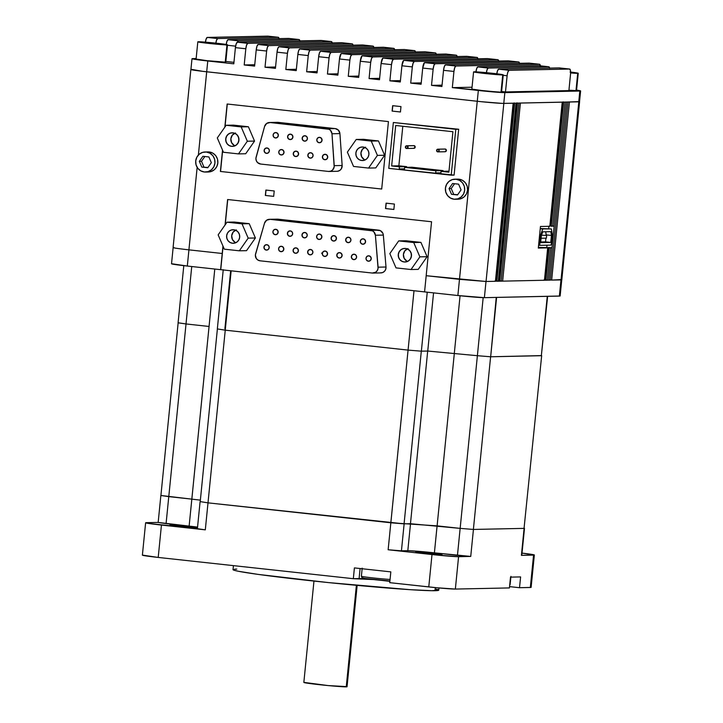 <?xml version="1.0" encoding="UTF-8"?>
<svg xmlns="http://www.w3.org/2000/svg" width="723" height="723" viewBox="0 0 723 723"><rect width="100%" height="100%" fill="white"/><g stroke="black" fill="none" stroke-linecap="round" stroke-linejoin="round"><path stroke-width="1.08" d="M575.978 90.61L577.704 73.348A14.921 0.497 -174.3 0 1 570.61 72.942L577.704 73.348L575.978 90.61L568.938 90.212A14.921 0.497 5.7 0 0 575.978 90.61A14.921 0.497 5.7 0 0 576.52 90.538L575.978 90.61M473.574 71.884L471.848 89.155A14.921 0.497 5.7 0 0 484.672 90.926A14.921 0.497 5.7 0 0 501.003 92.192L502.729 74.93A14.921 0.497 -174.3 0 1 486.389 73.656A14.921 0.497 -174.3 0 1 473.574 71.884A14.921 0.497 -174.3 0 1 474.107 71.812A14.921 0.497 -174.3 0 1 490.438 73.077A14.921 0.497 -174.3 0 1 503.262 74.849A14.921 0.497 -174.3 0 1 502.729 74.93L501.003 92.192L485.594 91.026L471.884 89.128M197.813 41.835L196.087 59.105A14.921 0.497 5.7 0 0 208.911 60.877A14.921 0.497 5.7 0 0 225.242 62.142L226.968 44.871A14.921 0.497 -174.3 0 1 210.628 43.606A14.921 0.497 -174.3 0 1 197.813 41.835A14.921 0.497 -174.3 0 1 198.346 41.753A14.921 0.497 -174.3 0 1 214.686 43.028A14.921 0.497 -174.3 0 1 227.501 44.799A14.921 0.497 -174.3 0 1 226.968 44.871L225.242 62.142L206.968 60.669L196.123 59.069M444.916 149.046A1.356 1.31 -91.2 0 1 445.241 149.037L446.407 150.529L444.97 151.731A1.356 1.31 -91.2 0 0 446.407 150.447A1.356 1.31 -91.2 0 0 445.241 149.037L438.03 149.191A1.356 1.31 88.8 0 1 437.921 151.893A1.356 1.31 88.8 0 1 436.584 150.483A1.356 1.31 88.8 0 1 438.03 149.191L444.726 149.083M413.692 145.639A1.356 1.31 -91.2 0 1 414.017 145.63L415.183 147.121L413.755 148.332A1.356 1.31 -91.2 0 0 415.192 147.04A1.356 1.31 -91.2 0 0 414.017 145.63L406.814 145.784A1.356 1.31 88.8 0 1 406.706 148.495A1.356 1.31 88.8 0 1 405.368 147.076A1.356 1.31 88.8 0 1 406.814 145.784L413.511 145.684M407.257 248.911A6.778 6.534 -91.2 0 0 407.519 261.419M404.193 261.961A6.778 6.534 88.8 0 1 404.717 248.432A6.778 6.534 88.8 0 1 405.54 248.468L403 248.712L400.741 249.941L399.114 251.984L398.364 254.505L398.599 257.144L399.792 259.485L401.753 261.175L404.193 261.961L406.733 261.717L408.983 260.488L410.619 258.454L411.369 255.924L411.134 253.285L409.941 250.944L407.971 249.254L405.54 248.468A6.778 6.534 88.8 0 1 405.007 261.997A6.778 6.534 88.8 0 1 404.193 261.961L405.82 261.925L404.193 261.961M364.79 147.456A6.778 6.534 -91.2 0 0 365.052 159.964M361.717 160.506A6.778 6.534 88.8 0 1 362.25 146.986A6.778 6.534 88.8 0 1 363.063 147.022L360.524 147.257L358.274 148.495L356.647 150.529L355.888 153.059L356.132 155.689L357.316 158.03L359.286 159.729L361.717 160.506L364.256 160.271L366.516 159.033L368.143 156.999L368.902 154.469L368.658 151.839L367.465 149.498L365.504 147.799L363.063 147.022A6.778 6.534 88.8 0 1 362.539 160.542A6.778 6.534 88.8 0 1 361.717 160.506L363.353 160.479L361.717 160.506M235.553 230.194A6.778 6.534 -91.2 0 0 235.815 242.702M232.49 243.244A6.778 6.534 88.8 0 1 233.023 229.724A6.778 6.534 88.8 0 1 233.836 229.76L236.276 230.547L238.238 232.237L239.43 234.577L239.665 237.216L238.915 239.738L237.289 241.771L235.029 243.009L232.49 243.244L230.05 242.467L228.088 240.768L226.895 238.427L226.661 235.797L227.411 233.267L229.037 231.233L231.297 230.004L233.836 229.76A6.778 6.534 88.8 0 1 233.303 243.28A6.778 6.534 88.8 0 1 232.49 243.244L234.125 243.217L232.49 243.244M234.713 133.276A6.778 6.534 -91.2 0 0 234.975 145.793M231.649 146.335A6.778 6.534 88.8 0 1 232.173 132.806A6.778 6.534 88.8 0 1 232.996 132.842L235.427 133.628L237.397 135.318L238.581 137.659L238.825 140.298L238.066 142.82L236.439 144.862L234.189 146.091L231.649 146.335L229.209 145.549L227.239 143.859L226.055 141.518L225.811 138.879L226.57 136.349L228.197 134.315L230.447 133.086L232.996 132.842A6.778 6.534 88.8 0 1 232.463 146.371A6.778 6.534 88.8 0 1 231.649 146.335L233.276 146.299L231.649 146.335M362.639 244.22A2.711 2.612 88.8 0 1 362.856 238.816A2.711 2.612 88.8 0 1 363.181 238.825L364.943 239.819L365.513 241.807L364.564 243.633L362.639 244.22L360.885 243.235L360.307 241.238L361.265 239.412L363.181 238.825A2.711 2.612 88.8 0 1 362.973 244.238A2.711 2.612 88.8 0 1 362.639 244.22L363.298 244.211L362.639 244.22M348.07 242.639A2.711 2.612 88.8 0 1 348.287 237.225A2.711 2.612 88.8 0 1 348.613 237.243L350.375 238.229L350.944 240.217L349.995 242.042L348.07 242.639L346.317 241.645L345.739 239.656L346.697 237.831L348.613 237.243A2.711 2.612 88.8 0 1 348.405 242.648A2.711 2.612 88.8 0 1 348.07 242.639L348.73 242.621L348.07 242.639M333.502 241.048A2.711 2.612 88.8 0 1 333.719 235.635A2.711 2.612 88.8 0 1 334.044 235.653L335.806 236.638L336.376 238.635L335.427 240.461L333.502 241.048L331.749 240.054L331.17 238.066L332.128 236.24L334.044 235.653A2.711 2.612 88.8 0 1 333.836 241.066A2.711 2.612 88.8 0 1 333.502 241.048L334.162 241.03L333.502 241.048M318.933 239.458A2.711 2.612 88.8 0 1 319.15 234.053A2.711 2.612 88.8 0 1 319.476 234.062L321.238 235.056L321.807 237.045L320.858 238.87L318.933 239.458L317.18 238.473L316.602 236.475L317.56 234.65L319.476 234.062A2.711 2.612 88.8 0 1 319.268 239.476A2.711 2.612 88.8 0 1 318.933 239.458L319.593 239.449L318.933 239.458M304.365 237.876A2.711 2.612 88.8 0 1 304.582 232.463A2.711 2.612 88.8 0 1 304.907 232.481L306.669 233.466L307.239 235.454L306.29 237.28L304.365 237.876L302.612 236.882L302.033 234.894L302.991 233.068L304.907 232.481A2.711 2.612 88.8 0 1 304.69 237.885A2.711 2.612 88.8 0 1 304.365 237.876L305.025 237.858L304.365 237.876M289.796 236.285A2.711 2.612 88.8 0 1 290.013 230.872A2.711 2.612 88.8 0 1 290.339 230.89L292.101 231.875L292.67 233.872L291.721 235.698L289.796 236.285L288.043 235.291L287.465 233.303L288.423 231.477L290.339 230.89A2.711 2.612 88.8 0 1 290.122 236.294A2.711 2.612 88.8 0 1 289.796 236.285L290.456 236.267L289.796 236.285M275.228 234.695A2.711 2.612 88.8 0 1 275.445 229.29A2.711 2.612 88.8 0 1 275.77 229.299L277.533 230.294L278.102 232.282L277.153 234.107L275.228 234.695L273.475 233.71L272.896 231.712L273.854 229.887L275.77 229.299A2.711 2.612 88.8 0 1 275.553 234.713A2.711 2.612 88.8 0 1 275.228 234.695L275.888 234.686L275.228 234.695M266.335 250.095A2.711 2.612 88.8 0 1 266.543 244.681A2.711 2.612 88.8 0 1 266.868 244.699L268.631 245.684L269.2 247.673L268.251 249.498L266.335 250.095L264.573 249.101L263.994 247.112L264.952 245.287L266.868 244.699A2.711 2.612 88.8 0 1 266.66 250.104A2.711 2.612 88.8 0 1 266.335 250.095L266.986 250.077L266.335 250.095M368.314 261.202A2.711 2.612 88.8 0 1 368.522 255.797A2.711 2.612 88.8 0 1 368.847 255.806L370.61 256.801L371.179 258.789L370.23 260.614L368.314 261.202L366.552 260.217L365.983 258.219L366.932 256.403L368.847 255.806A2.711 2.612 88.8 0 1 368.64 261.22A2.711 2.612 88.8 0 1 368.314 261.202L368.965 261.193L368.314 261.202M324.609 256.439A2.711 2.612 88.8 0 1 324.817 251.035A2.711 2.612 88.8 0 1 325.142 251.044L326.904 252.038L327.474 254.026L326.525 255.852L324.609 256.439L322.847 255.454L322.277 253.457L323.226 251.64L325.142 251.044A2.711 2.612 88.8 0 1 324.934 256.457A2.711 2.612 88.8 0 1 324.609 256.439L325.26 256.43L324.609 256.439M353.746 259.62A2.711 2.612 88.8 0 1 353.954 254.207A2.711 2.612 88.8 0 1 354.279 254.225L356.041 255.21L356.611 257.207L355.662 259.024L353.746 259.62L351.984 258.626L351.414 256.638L352.363 254.812L354.279 254.225A2.711 2.612 88.8 0 1 354.071 259.629A2.711 2.612 88.8 0 1 353.746 259.62L354.397 259.602L353.746 259.62M339.177 258.03A2.711 2.612 88.8 0 1 339.385 252.616A2.711 2.612 88.8 0 1 339.711 252.634L341.473 253.628L342.042 255.617L341.093 257.442L339.177 258.03L337.415 257.036L336.846 255.047L337.795 253.222L339.711 252.634A2.711 2.612 88.8 0 1 339.503 258.048A2.711 2.612 88.8 0 1 339.177 258.03L339.828 258.021L339.177 258.03M310.04 254.858A2.711 2.612 88.8 0 1 310.248 249.444A2.711 2.612 88.8 0 1 310.574 249.462L312.336 250.447L312.905 252.444L311.956 254.261L310.04 254.858L308.278 253.863L307.709 251.875L308.658 250.05L310.574 249.462A2.711 2.612 88.8 0 1 310.366 254.867A2.711 2.612 88.8 0 1 310.04 254.858L310.691 254.839L310.04 254.858M295.472 253.267A2.711 2.612 88.8 0 1 295.68 247.853A2.711 2.612 88.8 0 1 296.005 247.872L297.768 248.866L298.337 250.854L297.388 252.679L295.472 253.267L293.71 252.273L293.14 250.285L294.089 248.459L296.005 247.872A2.711 2.612 88.8 0 1 295.797 253.285A2.711 2.612 88.8 0 1 295.472 253.267L296.123 253.249L295.472 253.267M280.904 251.676A2.711 2.612 88.8 0 1 281.111 246.272A2.711 2.612 88.8 0 1 281.437 246.281L283.199 247.275L283.768 249.263L282.82 251.089L280.904 251.676L279.141 250.691L278.572 248.694L279.521 246.868L281.437 246.281A2.711 2.612 88.8 0 1 281.229 251.694A2.711 2.612 88.8 0 1 280.904 251.676L281.554 251.667L280.904 251.676M319.123 142.729A2.711 2.612 88.8 0 1 319.331 137.325A2.711 2.612 88.8 0 1 319.656 137.334L321.419 138.328L321.988 140.316L321.039 142.142L319.123 142.729L317.361 141.744L316.791 139.756L317.74 137.93L319.656 137.334A2.711 2.612 88.8 0 1 319.449 142.747A2.711 2.612 88.8 0 1 319.123 142.729L319.774 142.72L319.123 142.729M304.555 141.148A2.711 2.612 88.8 0 1 304.763 135.734A2.711 2.612 88.8 0 1 305.088 135.752L306.85 136.737L307.42 138.735L306.471 140.551L304.555 141.148L302.792 140.154L302.223 138.165L303.172 136.34L305.088 135.752A2.711 2.612 88.8 0 1 304.88 141.157A2.711 2.612 88.8 0 1 304.555 141.148L305.205 141.13L304.555 141.148M289.986 139.557A2.711 2.612 88.8 0 1 290.194 134.144A2.711 2.612 88.8 0 1 290.519 134.162L292.282 135.156L292.851 137.144L291.902 138.97L289.986 139.557L288.224 138.563L287.655 136.575L288.604 134.749L290.519 134.162A2.711 2.612 88.8 0 1 290.312 139.575A2.711 2.612 88.8 0 1 289.986 139.557L290.637 139.548L289.986 139.557M275.418 137.966A2.711 2.612 88.8 0 1 275.626 132.562A2.711 2.612 88.8 0 1 275.951 132.571L277.713 133.565L278.283 135.553L277.334 137.379L275.418 137.966L273.656 136.981L273.086 134.984L274.035 133.168L275.951 132.571A2.711 2.612 88.8 0 1 275.743 137.985A2.711 2.612 88.8 0 1 275.418 137.966L276.069 137.957L275.418 137.966M324.79 159.72A2.711 2.612 88.8 0 1 324.998 154.306A2.711 2.612 88.8 0 1 325.332 154.315L327.085 155.309L327.664 157.298L326.706 159.123L324.79 159.72L323.027 158.726L322.458 156.737L323.407 154.912L325.332 154.315A2.711 2.612 88.8 0 1 325.115 159.729A2.711 2.612 88.8 0 1 324.79 159.72L325.44 159.702L324.79 159.72M310.221 158.129A2.711 2.612 88.8 0 1 310.429 152.716A2.711 2.612 88.8 0 1 310.763 152.734L312.517 153.719L313.095 155.716L312.137 157.542L310.221 158.129L308.459 157.135L307.89 155.147L308.838 153.321L310.763 152.734A2.711 2.612 88.8 0 1 310.547 158.138A2.711 2.612 88.8 0 1 310.221 158.129L310.872 158.111L310.221 158.129M295.653 156.539A2.711 2.612 88.8 0 1 295.861 151.125A2.711 2.612 88.8 0 1 296.195 151.143L297.948 152.137L298.527 154.126L297.569 155.951L295.653 156.539L293.89 155.553L293.321 153.556L294.27 151.731L296.195 151.143A2.711 2.612 88.8 0 1 295.978 156.557A2.711 2.612 88.8 0 1 295.653 156.539L296.303 156.53L295.653 156.539M281.084 154.948A2.711 2.612 88.8 0 1 281.292 149.544A2.711 2.612 88.8 0 1 281.627 149.553L283.38 150.547L283.958 152.535L283 154.361L281.084 154.948L279.322 153.963L278.753 151.975L279.702 150.149L281.627 149.553A2.711 2.612 88.8 0 1 281.41 154.966A2.711 2.612 88.8 0 1 281.084 154.948L281.735 154.939L281.084 154.948M266.516 153.366A2.711 2.612 88.8 0 1 266.724 147.953A2.711 2.612 88.8 0 1 267.058 147.971L268.811 148.956L269.39 150.953L268.432 152.779L266.516 153.366L264.754 152.372L264.184 150.384L265.133 148.558L267.058 147.971A2.711 2.612 88.8 0 1 266.841 153.375A2.711 2.612 88.8 0 1 266.516 153.366L267.167 153.348L266.516 153.366M455.273 199.268L458.156 199.205A10.041 9.679 -91.2 0 0 458.933 179.187L456.05 179.25A10.041 9.679 88.8 0 1 455.273 199.268A10.041 9.679 88.8 0 1 445.386 188.802A10.041 9.679 88.8 0 1 456.05 179.25L457.044 179.168M205.549 172.047L208.432 171.993A10.041 9.679 -91.2 0 0 209.218 151.975L206.335 152.029A10.041 9.679 88.8 0 1 205.549 172.047A10.041 9.679 88.8 0 1 195.671 161.591A10.041 9.679 88.8 0 1 206.335 152.029L207.32 151.957M362.187 568.151L361.383 576.249A16.277 0.542 5.7 0 0 372.074 577.822A16.277 0.542 5.7 0 0 390.068 579.457A16.277 0.542 -174.3 0 1 372.878 577.912A16.277 0.542 -174.3 0 1 361.464 576.312M362.874 577.993L363.371 577.948A14.65 0.488 5.7 0 0 371.667 579.358A14.65 0.488 5.7 0 0 389.914 580.976L364.338 578.4L361.934 577.65L361.383 576.249M552.101 226.001L554.134 226.2L551.974 247.781L538.373 247.393L551.974 247.781L538.31 248.07L540.461 226.489L549.832 226.29L562.223 102.178L549.832 226.29L540.461 226.489L538.31 248.07L547.682 247.872L544.446 280.253L547.682 247.872L545.702 247.591L549.128 247.844L545.892 280.226L547.338 280.19L545.892 280.226L549.128 247.844L550.565 247.817L547.338 280.19L550.565 247.817L548.585 247.528L551.974 247.781L554.134 226.2L552.734 226.055M191.993 58.717L190.917 69.507A21.654 0.714 5.7 0 0 206.706 71.785L477.243 101.265L459.476 279.34L486.055 281.482L495.427 281.292L486.055 281.482L503.823 103.416L513.203 103.217L502.25 103.389L481.419 101.708L202.765 71.333L206.688 71.785L207.781 60.985A21.654 0.714 -174.3 0 1 191.993 58.717A21.654 0.714 -174.3 0 1 192.77 58.608L196.141 58.536L192.155 58.825L200.271 60.117L233.8 63.823L235.409 47.637L245.82 48.766L244.202 64.962L254.604 66.091L256.222 49.905L266.633 51.035L265.016 67.23L275.418 68.36L277.036 52.173L287.447 53.303L285.829 69.498L296.231 70.628L297.849 54.442L308.251 55.572L306.642 71.767L317.045 72.896L318.662 56.71L329.064 57.84L327.447 74.026L337.858 75.165L339.476 58.979L349.878 60.108L348.26 76.295L358.671 77.433L360.289 61.247L370.691 62.377L369.073 78.563L379.485 79.702L381.093 63.516L391.505 64.645L389.887 80.831L400.289 81.97L401.907 65.784L412.318 66.914L410.7 83.1L421.102 84.239L422.72 68.052L433.131 69.182L431.514 85.368L441.916 86.507L443.533 70.321L453.936 71.45L452.327 87.637L472.038 87.221L452.327 87.637L478.337 90.474L477.261 101.265L206.706 71.785L198.382 155.029L206.688 71.785L481.419 101.708L502.304 103.398L513.203 103.217L495.427 281.292L513.149 103.208L514.64 103.181L496.864 281.256L498.31 281.229L496.864 281.256L514.64 103.181L516.032 103.145L514.586 103.181L516.086 103.154L498.31 281.229L516.032 103.145L517.523 103.127L499.747 281.193L501.193 281.166L499.747 281.193L517.523 103.127L518.969 103.091L517.469 103.118L518.969 103.091L501.193 281.166L518.915 103.091L520.361 103.055L502.639 281.139L544.446 280.253L502.639 281.139L520.406 103.064L562.223 102.178L520.361 103.055L563.669 102.151L551.278 226.263L552.724 226.227L551.278 226.263L563.669 102.151L565.106 102.115L552.724 226.227L565.106 102.115L563.615 102.142L579.43 101.609M550.221 280.126L567.989 102.06L550.221 280.126L548.775 280.163L566.552 102.088L548.775 280.163L550.221 280.126M170.357 524.826L196.855 527.582L177.289 526.037L169.968 524.961L174.55 525.015L196.177 527.374L181.518 526.507L170.357 524.826M415.626 551.55L442.133 554.315L425.025 553.05L415.815 551.83L417.993 551.631L440.379 553.917L426.787 553.231L415.626 551.55M233.439 565.63L233.032 569.634A103.362 3.425 5.7 0 0 321.862 581.907A103.362 3.425 5.7 0 0 435.011 590.7L435.318 587.6L435.011 590.7A103.362 3.425 5.7 0 0 438.744 590.167L438.96 587.944M313.963 581.075L303.841 682.431A21.708 0.723 5.7 0 0 322.494 685.006A21.708 0.723 5.7 0 0 346.254 686.85L356.385 585.314L346.254 686.85A21.708 0.723 5.7 0 0 347.04 686.742L357.153 585.386M540.723 241.961L545.54 241.862L545.91 238.147L545.54 241.862L550.745 242.422L551.441 235.454L550.799 231.658L542.747 231.83L541.346 235.662L540.65 242.639L550.745 242.422L540.723 241.961M546.19 235.391L545.711 231.767L546.236 234.885L551.441 235.454L546.236 234.885L546.19 235.391M541.509 235.21L546.651 235.445L541.509 235.21M546.805 247.221L547.004 245.196L546.805 247.221M548.658 228.658L548.893 226.308L548.658 228.658M540.262 228.513L551.369 228.947L540.226 228.866L551.369 228.947L552.273 234.315L551.306 244.031L552.273 234.315L551.369 228.947L540.262 228.513M545.892 280.226L544.464 280.081M225.739 62.097L225.242 62.142A14.921 0.497 5.7 0 0 225.784 62.07L227.501 44.799M233.945 62.341L225.838 61.455L233.945 62.341M529.39 63.226L445.513 64.889L444.338 66.489L443.533 70.321L453.936 71.45L452.327 87.637L503.335 92.598L579.828 91.035L576.565 90.095A21.654 0.714 -174.3 0 1 580.614 90.917A21.654 0.714 -174.3 0 1 579.828 91.035L578.752 101.826L569.381 102.024L578.807 101.826L561.03 279.9L551.658 280.099L561.247 279.566M501.5 92.146L501.003 92.192A14.921 0.497 5.7 0 0 501.545 92.119L503.262 74.849M559.475 67.998L569.616 69.037A5.423 1.428 -83.8 0 1 569.661 69.037A5.423 1.428 -83.8 0 1 570.51 74.406L568.902 90.592L505.485 91.929L501.599 91.505L505.485 91.929L507.23 74.686L507.898 71.92L509.082 70.321L569.616 69.037L570.474 70.601L570.592 73.348L568.902 90.592L505.485 91.929L507.103 75.743A5.423 1.428 -83.8 0 1 509.082 70.321L569.616 69.037L559.204 67.908L498.671 69.182L497.496 70.782L496.692 74.614M398.861 165.802L402.801 126.263L398.861 165.802L406.66 166.652L398.861 165.802L391.649 165.956L395.689 125.486L452.923 131.722L448.884 172.191L441.075 171.342L440.858 173.502L435.662 172.933L435.87 170.773L404.654 167.375L404.437 169.534L399.241 168.965L399.448 166.805L391.649 165.956L398.861 165.802M448.974 171.261L448.287 171.188L448.974 171.261M443.018 171.297L443.082 170.619L411.866 167.221L443.082 170.619L443.018 171.297M406.597 167.329L406.66 166.652L399.448 166.805L391.649 165.956L395.689 125.486L452.923 131.722L448.884 172.191L441.075 171.342L448.287 171.188L441.075 171.342L440.858 173.502L435.662 172.933L440.931 172.824L435.662 172.933L435.87 170.773L443.082 170.619L435.87 170.773L404.654 167.375L411.866 167.221L404.654 167.375L404.437 169.534L399.241 168.965L404.509 168.848L399.241 168.965L399.448 166.805L406.66 166.652L406.597 167.329M188.911 249.851L197.153 167.347L188.911 249.851L222.214 253.484L188.911 249.851C176.629 248.468 171.613 247.673 173.872 247.465L173.104 247.582M561.762 279.783L560.144 295.969A21.654 0.714 5.7 0 1 559.367 296.087L560.976 279.9L559.367 296.087L484.383 297.668A21.654 0.714 5.7 0 1 457.876 295.526L424.573 291.902L457.876 295.526L477.243 101.265A21.708 0.723 -174.3 0 0 503.823 103.416L486.055 281.482L426.172 275.707L431.559 221.753L227.6 199.521L225.061 224.97L227.6 199.521L431.559 221.753L426.172 275.707L459.476 279.34L457.876 295.526L484.383 297.668L560.09 296.014M217.713 328.983L225.233 330.176L231.161 270.827L220.741 269.67L223.073 246.317L220.741 269.67L222.955 246.037L220.614 269.67L187.311 266.046L188.929 249.878L187.311 266.046L424.573 291.884L413.999 290.745L390.836 522.783L404.13 523.859L208.016 502.856L390.854 522.783L437.108 525.865L434.396 552.851L409.345 550.718M456.945 199.15L460.705 198.789L464.039 196.972L466.452 193.954L467.564 190.221L467.212 186.317L465.449 182.847L462.548 180.343L458.933 179.187A10.041 9.679 -91.2 0 0 457.731 179.132L454.848 179.196M207.221 171.938L210.98 171.577L214.324 169.751L216.737 166.742L217.849 163L217.496 159.105L215.734 155.635L212.824 153.131L209.218 151.975A10.041 9.679 -91.2 0 0 208.007 151.92L205.124 151.975M381.699 189.037L388.432 121.591L227.139 104.013L224.826 127.176L227.139 104.013L388.432 121.591L381.699 189.037L220.407 171.459L381.699 189.037L220.407 171.459L222.539 150.113L220.407 171.459L381.708 189.019M273.674 196.358L274.216 190.962L265.892 190.059L265.35 195.454L273.674 196.358L265.35 195.454L265.892 190.059L274.216 190.962L273.674 196.358L265.35 195.454L273.674 196.34M393.863 209.462L394.406 204.067L386.082 203.154L385.54 208.549L393.863 209.462L385.54 208.549L386.082 203.154L394.406 204.067L393.863 209.462L385.54 208.549L393.863 209.444M400.443 111.993L400.976 106.588L392.652 105.685L392.11 111.08L400.443 111.993L392.11 111.08L392.652 105.685L400.976 106.588L400.443 111.993L392.11 111.08L400.443 111.966M454.098 175.111L458.68 129.245L393.357 122.503L388.775 168.369L454.098 175.111L451.215 175.174L455.788 129.309L458.68 129.245L454.098 175.111M227.745 199.539L225.233 224.726L227.745 199.539M427.094 256.701L418.237 269.372L411.026 269.525L418.237 269.372L427.094 256.701L419.882 256.855L427.094 256.701L420.931 242.395L427.094 256.701M405.91 240.759L420.931 242.395L413.719 242.539L420.931 242.395L405.91 240.759L398.698 240.904L405.91 240.759M249.227 223.678L255.391 237.984L246.534 250.664L239.331 250.809L248.188 238.138L255.391 237.984L246.534 250.664L239.331 250.809L248.188 238.138L242.024 223.832L249.227 223.678L255.391 237.984L248.188 238.138L242.024 223.832L227.004 222.196L234.207 222.042L249.227 223.678L242.024 223.832L227.004 222.196L218.147 234.867L224.311 249.173L239.331 250.809L224.311 249.173L218.147 234.867L227.004 222.196L234.207 222.042L249.227 223.678M276.195 219.304L380.388 230.655L382.874 233.276L383.335 235.083L386.01 267.013L385.702 269.363L384.464 271.351L382.53 272.598L380.262 272.869M227.284 104.031L224.998 126.941L227.284 104.031M222.657 150.384L220.551 171.459L222.657 150.384M384.627 155.246L375.77 167.917L368.558 168.07L375.77 167.917L384.627 155.246L377.415 155.4L384.627 155.246L378.463 140.94L384.627 155.246M363.443 139.304L378.463 140.94L371.251 141.093L378.463 140.94L363.443 139.304L356.231 139.458L363.443 139.304M248.387 126.76L254.55 141.075L245.693 153.746L238.482 153.9L247.338 141.229L254.55 141.075L245.693 153.746L238.482 153.9L247.338 141.229L241.175 126.914L248.387 126.76L254.55 141.075L247.338 141.229L241.175 126.914L226.154 125.278L233.366 125.124L248.387 126.76L241.175 126.914L226.154 125.278L217.298 137.948L223.461 152.264L238.482 153.9L223.461 152.264L217.298 137.948L226.154 125.278L233.366 125.124L248.387 126.76M276.285 122.494L335.237 128.595L338.454 130.221L339.918 133.601L342.151 165.486L341.301 168.866L339.674 170.492L337.542 171.261M524.356 528.269L521.41 555.363L533.565 555.101L530.33 587.483L519.521 587.709L509.552 586.624L519.521 587.709L520.596 576.918L510.501 577.135L509.426 587.926L455.354 589.064L509.426 587.926L510.501 577.135L520.596 576.918L519.521 587.709L531.062 587.41M390.836 522.783L388.143 549.76L401.437 550.836L404.13 523.859L390.836 522.783L388.143 549.76L432.002 554.541L428.775 586.922L389.751 582.666L390.827 571.875L354.406 567.907L353.33 578.698L373.439 579.557A18.988 0.633 5.7 0 0 359.096 578.572L360.099 568.522L359.096 578.572L353.33 578.698L158.21 557.433L353.33 578.698L354.406 567.907L390.827 571.875L389.751 582.666L437.18 587.781L455.354 589.064L458.581 556.692L470.736 556.43L434.396 552.851A21.708 0.723 5.7 0 0 407.817 550.7L400.669 550.827L388.143 549.76L436.177 554.984L458.581 556.692A21.708 0.723 -174.3 0 1 432.002 554.541L428.775 586.922A21.708 0.723 5.7 0 0 455.354 589.064L458.581 556.692L470.736 556.43L473.429 529.453L470.736 556.43L457.451 555.363L434.396 552.851L437.09 525.865L460.153 528.377L457.451 555.363L460.144 528.377L410.465 523.714L427.691 351.08L410.465 523.714L404.076 523.85L421.31 351.179L404.076 523.85M191.649 69.39L190.917 69.462A21.708 0.723 -174.3 0 0 190.863 69.507A21.708 0.723 -174.3 0 0 206.688 71.785L207.781 60.985L233.8 63.823L235.409 47.637L245.82 48.766L246.624 44.943L247.799 43.344L331.405 41.573L332.264 43.136M508.576 60.958L424.41 62.729L422.72 68.052L433.131 69.182L431.514 85.368L442.051 85.151L431.514 85.368L441.916 86.507L443.533 70.321A5.423 1.428 96.2 0 1 445.513 64.889L455.924 66.028L539.521 64.257L540.479 66.633M487.763 58.69L403.597 60.461L401.907 65.784L412.318 66.914L410.7 83.1L421.238 82.883L410.7 83.1L421.102 84.239L422.72 68.052A5.423 1.428 96.2 0 1 424.699 62.621L435.11 63.76L518.707 61.988L519.575 63.552M466.95 56.421L382.783 58.192L381.093 63.516L391.505 64.645L389.887 80.831L400.425 80.615L389.887 80.831L400.289 81.97L401.907 65.784A5.423 1.428 96.2 0 1 403.886 60.352L414.297 61.491L497.894 59.72L498.762 61.283M446.136 54.153L361.97 55.924L360.289 61.247L370.691 62.377L369.073 78.563L379.62 78.346L369.073 78.563L379.485 79.702L381.093 63.516A5.423 1.428 96.2 0 1 383.082 58.084L393.484 59.223L477.09 57.451L477.948 59.015M425.323 51.884L341.166 53.656L339.476 58.979L349.878 60.108L348.26 76.295L358.807 76.078L348.26 76.295L358.671 77.433L360.289 61.247A5.423 1.428 96.2 0 1 362.268 55.816L372.67 56.954L456.276 55.183L457.135 56.746M321.265 40.542L237.388 42.205L247.799 43.344A5.423 1.428 -83.8 0 0 245.82 48.766L244.202 64.962L254.74 64.736L244.202 64.962L254.604 66.091L256.222 49.905L266.633 51.035L267.438 47.212L268.613 45.612L352.209 43.841L353.077 45.404M342.078 42.811L258.201 44.474L268.613 45.612A5.423 1.428 -83.8 0 0 266.633 51.035L265.016 67.23L275.553 67.004L265.016 67.23L275.418 68.36L277.036 52.173L287.447 53.303L288.242 49.48L289.426 47.881L373.023 46.109L373.89 47.673M362.892 45.079L279.015 46.742L289.426 47.881A5.423 1.428 -83.8 0 0 287.447 53.303L285.829 69.498L296.367 69.272L285.829 69.498L296.231 70.628L297.849 54.442L308.251 55.572L309.055 51.749L310.239 50.149L393.836 48.378L394.695 49.941M383.705 47.347L299.828 49.01L310.239 50.149A5.423 1.428 -83.8 0 0 308.251 55.572L306.642 71.767L317.18 71.541L306.642 71.767L317.045 72.896L318.662 56.71L329.064 57.84L329.869 54.017L331.044 52.418L414.65 50.646L415.508 52.21M404.519 49.616L320.641 51.279L331.044 52.418A5.423 1.428 -83.8 0 0 329.064 57.84L327.447 74.026L337.993 73.809L327.447 74.026L337.858 75.165L339.476 58.979A5.423 1.428 96.2 0 1 341.455 53.547L351.857 54.686L435.463 52.915L436.321 54.478M190.917 69.462L202.738 71.333L191.694 69.399M579.475 101.753L503.777 103.407L504.853 92.616A21.654 0.714 -174.3 0 1 478.337 90.474L477.261 101.265A21.654 0.714 5.7 0 0 503.777 103.407L504.853 92.616L579.828 91.035L578.752 101.826A21.654 0.714 5.7 0 0 579.539 101.708L580.614 90.917M142.449 555.11L158.21 557.433L161.446 525.061A21.708 0.723 -174.3 0 1 145.621 522.783A21.708 0.723 -174.3 0 1 146.398 522.666L158.174 522.422L145.675 522.738L148.423 523.416L197.424 528.676M178.147 322.81L160.913 495.49L200.298 500.135L191.839 499.132L209.064 326.498L189.128 526.118L166.082 523.606L168.775 496.629L160.858 495.49L158.165 522.467L166.082 523.606L168.775 496.629L191.839 499.132L189.128 526.118A21.708 0.723 5.7 0 1 197.551 527.112L158.192 522.44M524.103 528.377L521.41 555.363L534.288 555.038L522.024 553.104A21.708 0.723 -174.3 0 1 534.351 554.993A21.708 0.723 -174.3 0 1 533.565 555.101L530.33 587.483A21.708 0.723 5.7 0 0 531.116 587.365L534.351 554.993M346.877 686.633L328.079 685.567L303.904 682.385M236.773 569.091L234.559 569.2M233.321 569.417L233.809 570.14L238.219 571.233L257.984 574.378L328.287 582.575L410.357 589.697L431.839 590.7L438.716 590.067M437.975 589.652L436.249 589.146M381.301 580.343L389.878 581.346A18.988 0.633 5.7 0 0 381.301 580.343M473.384 529.444L524.048 528.377L473.384 529.444L460.153 528.377L473.384 529.444L490.61 356.801L473.384 529.444M145.621 522.783L142.386 555.156A21.708 0.723 5.7 0 0 158.21 557.433L161.446 525.061L205.305 529.842L225.251 330.203L205.305 529.842L197.397 528.703L200.09 501.717M407.817 550.7L410.51 523.723L407.817 550.7L401.437 550.836L404.13 523.859M217.379 329.046L200.217 501.69M427.745 351.044L477.379 355.698L427.745 351.044L433.556 292.878L427.745 351.044L421.364 351.179L427.745 351.044M454.342 353.195L437.108 525.865L454.342 353.222M477.388 355.707L460.153 528.377L477.388 355.707M547.501 296.34L541.337 355.707L490.664 356.773L477.379 355.698L490.664 356.773L541.644 355.599M524.048 528.377L541.672 355.644M168.784 496.62L186.019 323.949L168.784 496.62M209.055 326.462L186.01 323.949L209.055 326.462L214.785 269.037L209.055 326.462M200.533 501.663L208.016 502.856M225.233 330.176L231.161 270.827L413.999 290.745L408.07 350.104L225.233 330.176L408.07 350.104L390.854 522.783M178.12 322.783L186.01 323.949L191.74 266.525L186.01 323.949L178.093 322.81L183.796 265.648M408.07 350.104L421.364 351.179L427.248 292.191L421.364 351.179L408.07 350.104M460.063 295.761L454.324 353.195L460.063 295.761M483.172 297.659L477.379 355.698L483.172 297.659M496.593 297.415L490.664 356.773L496.249 297.415M547.266 296.349L541.337 355.707L547.654 296.294M171.586 263.723L187.311 266.046A21.654 0.714 5.7 0 1 171.523 263.768L173.14 247.582M426.19 275.716L424.573 291.902L426.181 275.734M484.383 297.668L486.001 281.509L484.383 297.668M496.864 281.256L494.803 281.057M498.31 281.22L499.701 281.193L498.31 281.22M501.193 281.157L502.584 281.13L501.193 281.157M544.455 280.244L545.838 280.217L544.455 280.244M547.338 280.181L548.721 280.153L547.338 280.181M549.597 279.9L551.631 280.099L569.435 102.024L551.658 280.099L550.239 279.955M579.539 101.663A21.708 0.723 -174.3 0 1 579.593 101.717A21.708 0.723 -174.3 0 1 578.807 101.826L561.03 279.9M498.328 281.057L497.686 281.003M496.846 281.256L495.445 281.111M502.639 281.139L500.569 280.94M502.612 281.13L501.211 280.994M543.832 280.027L545.865 280.217M549.227 226.064L549.851 226.118M546.715 279.964L547.347 280.018M322.585 253.249L321.536 253.14M349.878 60.108L350.682 56.286L351.857 54.686L435.463 52.915L425.052 51.785L341.455 53.547L351.857 54.686A5.423 1.428 -83.8 0 0 349.878 60.108M425.151 51.794A5.423 1.428 96.2 0 0 425.106 51.785A5.423 1.428 96.2 0 0 425.052 51.785L435.463 52.915A5.423 1.428 -83.8 0 1 435.508 52.924A5.423 1.428 -83.8 0 1 436.285 54.252M414.695 50.655A5.423 1.428 -83.8 0 0 414.65 50.646L331.044 52.418L320.641 51.279L319.467 52.887L318.662 56.71A5.423 1.428 96.2 0 1 320.641 51.279L404.247 49.516L414.65 50.646L404.247 49.516A5.423 1.428 96.2 0 1 404.293 49.516L414.695 50.655A5.423 1.428 -83.8 0 1 415.472 51.984M393.89 48.387A5.423 1.428 -83.8 0 0 393.836 48.378L310.239 50.149L299.828 49.01L298.653 50.619L297.849 54.442A5.423 1.428 96.2 0 1 299.828 49.01L383.434 47.248L393.836 48.378L383.434 47.248A5.423 1.428 96.2 0 1 383.479 47.248L393.89 48.387A5.423 1.428 -83.8 0 1 394.659 49.715M373.077 46.118A5.423 1.428 -83.8 0 0 373.023 46.109L289.426 47.881L279.015 46.742L277.84 48.351L277.036 52.173A5.423 1.428 96.2 0 1 279.015 46.742L362.621 44.98L373.023 46.109L362.621 44.98A5.423 1.428 96.2 0 1 362.666 44.98L373.077 46.118A5.423 1.428 -83.8 0 1 373.845 47.447M352.264 43.85A5.423 1.428 -83.8 0 0 352.209 43.841L268.613 45.612L258.201 44.474L257.026 46.082L256.222 49.905A5.423 1.428 96.2 0 1 258.201 44.474L341.807 42.711L352.209 43.841L341.807 42.711A5.423 1.428 96.2 0 1 341.852 42.711L352.264 43.85A5.423 1.428 -83.8 0 1 353.032 45.178M331.45 41.582A5.423 1.428 -83.8 0 0 331.405 41.573L247.799 43.344L237.388 42.205L236.213 43.814L235.409 47.637A5.423 1.428 96.2 0 1 237.388 42.205L320.994 40.443L331.405 41.573L320.994 40.443A5.423 1.428 96.2 0 1 321.048 40.443L331.45 41.582A5.423 1.428 -83.8 0 1 332.219 42.91M237.343 42.431L238.518 40.831L299.051 39.548L299.918 41.112M288.92 38.518L228.116 39.693L226.941 41.301L226.136 45.124M237.433 42.205A5.423 1.428 -83.8 0 1 238.518 40.831L299.051 39.548L288.649 38.418L228.116 39.693L238.518 40.831L228.116 39.693A5.423 1.428 96.2 0 0 226.209 44.465M215.725 43.986L216.529 40.163L217.713 38.563L278.238 37.28L279.105 38.843M268.106 36.249L207.302 37.424L206.127 39.033L205.323 42.856M215.834 43.145A5.423 1.428 -83.8 0 1 217.713 38.563L278.238 37.28L267.835 36.15L207.302 37.424L217.713 38.563L207.302 37.424A5.423 1.428 96.2 0 0 205.404 42.16M370.691 62.377L371.495 58.554L372.67 56.954L456.276 55.183L445.865 54.053L362.268 55.816L372.67 56.954A5.423 1.428 -83.8 0 0 370.691 62.377M391.505 64.645L392.309 60.822L393.484 59.223L477.09 57.451L466.678 56.322L383.082 58.084L393.484 59.223A5.423 1.428 -83.8 0 0 391.505 64.645M412.318 66.914L413.122 63.091L414.297 61.491L497.894 59.72L487.492 58.59L403.886 60.352L414.297 61.491A5.423 1.428 -83.8 0 0 412.318 66.914M433.131 69.182L433.927 65.359L435.11 63.76L518.707 61.988L508.305 60.859L424.699 62.621L435.11 63.76A5.423 1.428 -83.8 0 0 433.131 69.182M453.936 71.45L454.74 67.628L455.924 66.028L539.521 64.257L529.119 63.127L445.513 64.889L455.924 66.028A5.423 1.428 -83.8 0 0 453.936 71.45M486.29 73.475L487.094 69.652L488.269 68.052L548.802 66.769L549.661 68.333M538.662 65.73L477.858 66.914L476.683 68.513L475.879 72.345M486.38 72.671A5.423 1.428 -83.8 0 1 488.269 68.052L548.802 66.769L538.391 65.639L477.858 66.914L488.269 68.052L477.858 66.914A5.423 1.428 96.2 0 0 475.933 71.857M559.304 67.917A5.423 1.428 96.2 0 0 559.259 67.908A5.423 1.428 96.2 0 0 559.204 67.908L498.671 69.182L509.082 70.321L498.671 69.182A5.423 1.428 96.2 0 0 496.791 73.791M445.964 54.062A5.423 1.428 96.2 0 0 445.919 54.053A5.423 1.428 96.2 0 0 445.865 54.053L456.276 55.183A5.423 1.428 -83.8 0 1 456.321 55.192A5.423 1.428 -83.8 0 1 457.099 56.521M466.778 56.331A5.423 1.428 96.2 0 0 466.733 56.322A5.423 1.428 96.2 0 0 466.678 56.322L477.09 57.451A5.423 1.428 -83.8 0 1 477.135 57.451A5.423 1.428 -83.8 0 1 477.903 58.789M487.591 58.599A5.423 1.428 96.2 0 0 487.537 58.59A5.423 1.428 96.2 0 0 487.492 58.59L497.894 59.72A5.423 1.428 -83.8 0 1 497.948 59.72A5.423 1.428 -83.8 0 1 498.716 61.057M508.405 60.868A5.423 1.428 96.2 0 0 508.35 60.859A5.423 1.428 96.2 0 0 508.305 60.859L518.707 61.988A5.423 1.428 -83.8 0 1 518.762 61.988A5.423 1.428 -83.8 0 1 519.53 63.326M529.218 63.136A5.423 1.428 96.2 0 0 529.164 63.127A5.423 1.428 96.2 0 0 529.119 63.127L539.521 64.257A5.423 1.428 -83.8 0 1 539.575 64.257A5.423 1.428 -83.8 0 1 540.388 65.847M227.456 45.269L235.617 46.155L227.456 45.269M503.217 75.319L507.103 75.743L503.217 75.319M538.49 65.648A5.423 1.428 96.2 0 0 538.445 65.639A5.423 1.428 96.2 0 0 538.391 65.639L548.802 66.769A5.423 1.428 -83.8 0 1 548.847 66.769A5.423 1.428 -83.8 0 1 549.616 68.107M288.748 38.427A5.423 1.428 96.2 0 0 288.694 38.418A5.423 1.428 96.2 0 0 288.649 38.418L299.051 39.548A5.423 1.428 -83.8 0 1 299.105 39.557A5.423 1.428 -83.8 0 1 299.873 40.886M267.935 36.159A5.423 1.428 96.2 0 0 267.881 36.15A5.423 1.428 96.2 0 0 267.835 36.15L278.238 37.28A5.423 1.428 -83.8 0 1 278.292 37.289A5.423 1.428 -83.8 0 1 279.06 38.617M388.902 580.93L379.195 580.144M376.34 579.864L370.854 579.268M368.441 578.969L362.946 578.102M509.76 584.545A16.277 0.542 5.7 0 0 510.122 584.464L509.67 585.449M206.335 152.029L202.576 152.39L199.232 154.216L196.828 157.225L195.716 160.967L196.06 164.862L197.831 168.332L200.732 170.836L204.338 171.993L208.097 171.64L211.441 169.815L213.845 166.805L214.966 163.064L214.614 159.159L212.851 155.698L209.941 153.195L206.335 152.029M211.342 162.666L207.799 167.736L201.798 167.085L199.331 161.356L202.874 156.295L208.884 156.945L211.342 162.666L207.799 167.736L201.798 167.085L207.989 167.474L201.798 167.085L199.331 161.356L201.491 161.31L203.958 167.04L201.491 161.31L199.331 161.356L202.874 156.295L208.884 156.945L211.342 162.666M456.05 179.25L459.665 180.407L462.566 182.91L464.329 186.38L464.681 190.276L463.57 194.017L461.157 197.027L457.822 198.852L454.062 199.214L450.456 198.048L447.546 195.544L445.784 192.083L445.431 188.179L446.543 184.437L448.956 181.428L452.291 179.602L456.05 179.25M461.066 189.887L458.599 184.157L452.589 183.506L449.046 188.576L451.514 194.297L457.523 194.957L461.066 189.887L457.523 194.957L451.514 194.297L457.704 194.695L451.514 194.297L449.046 188.576L451.215 188.531L453.673 194.252L451.215 188.531L449.046 188.576L452.589 183.506L458.599 184.157L461.066 189.887M204.853 156.502L201.491 161.31L204.853 156.502M454.568 183.723L451.215 188.531L454.568 183.723M231.161 270.827L417.388 291.098L231.161 270.827M266.028 190.077L265.495 195.454L266.028 190.077M386.218 203.172L385.684 208.549L386.218 203.172M392.797 105.703L392.255 111.08L392.797 105.703M396.005 267.89L411.026 269.525L419.882 256.855L413.719 242.539L398.698 240.904L389.842 253.583L396.005 267.89L389.842 253.583L398.698 240.904L413.719 242.539L419.882 256.855L411.026 269.525L396.005 267.89M353.538 166.435L368.558 168.07L377.415 155.4L371.251 141.093L356.231 139.458L347.374 152.128L353.538 166.435L347.374 152.128L356.231 139.458L371.251 141.093L377.415 155.4L368.558 168.07L353.538 166.435M329.119 171.459L337.054 171.297A5.423 5.233 -91.2 0 0 342.151 165.486L334.225 165.657L331.993 133.773L330.528 130.384L329.055 129.281L270.158 122.53L278.093 122.368A5.423 5.233 -91.2 0 0 277.442 122.332L269.507 122.503A5.423 5.233 88.8 0 1 270.158 122.53L278.093 122.368L335.237 128.595L327.311 128.757A5.423 5.233 88.8 0 1 331.993 133.773L339.918 133.601L342.151 165.486L334.225 165.657A5.423 5.233 88.8 0 1 328.468 171.432L330.718 171.17L332.652 169.941L334.18 166.832L331.993 133.773L339.918 133.601A5.423 5.233 -91.2 0 0 335.237 128.595L327.311 128.757L270.158 122.53L266.697 123.425L264.591 126.426A5.423 5.233 88.8 0 1 269.507 122.503M264.591 126.426L255.915 158.301L256.276 160.623L257.542 162.576L260.605 164.04A5.423 5.233 88.8 0 1 256.114 157.144L264.591 126.426M260.605 164.04L328.468 171.432L260.605 164.04M372.987 273.068L380.913 272.896A5.423 5.233 -91.2 0 0 386.01 267.013L378.084 267.176L375.4 235.246L373.918 231.911L372.453 230.827L270.059 219.34L277.994 219.177A5.423 5.233 -91.2 0 0 277.334 219.15L269.408 219.313A5.423 5.233 88.8 0 1 270.059 219.34L277.994 219.177L378.662 230.149L370.727 230.312A5.423 5.233 88.8 0 1 375.4 235.246L383.335 235.083L386.01 267.013L378.084 267.176A5.423 5.233 88.8 0 1 372.327 273.041L375.635 272.255L377.261 270.592L378.057 268.369L375.4 235.246L383.335 235.083A5.423 5.233 -91.2 0 0 378.662 230.149L370.727 230.312L270.059 219.34L266.624 220.217L264.51 223.163A5.423 5.233 88.8 0 1 269.408 219.313M264.51 223.163L255.373 255.002L256.24 258.409L257.885 260.045L260.054 260.804A5.423 5.233 88.8 0 1 255.59 253.827L264.51 223.163M260.054 260.804L372.327 273.041L260.054 260.804M235.499 132.978L232.327 135.147L230.863 138.771L231.586 142.639L234.252 145.44M236.34 229.896L233.177 232.056L231.703 235.689L232.426 239.557L235.102 242.359M364.329 159.62L361.663 156.819L360.94 152.951L362.404 149.318L365.576 147.158M406.796 261.066L404.13 258.265L403.407 254.397L404.88 250.773L408.043 248.604M458.68 129.245L393.357 122.503L458.68 129.245M393.357 122.503L388.775 168.369L451.215 175.174L455.788 129.309L393.357 122.503M406.814 145.784L405.377 146.995L406.543 148.486L407.98 147.275L406.814 145.784M438.03 149.191L439.195 150.682L437.758 151.884L436.593 150.393L438.03 149.191M226.968 44.871L213.755 42.928L197.849 41.798L211.559 43.705L226.968 44.871M205.142 42.494L220.163 44.13L205.142 42.494M502.729 74.93L484.455 73.457L473.61 71.857L492.381 73.285L502.729 74.93M480.903 72.553L495.924 74.189L480.903 72.553M570.61 72.065A14.921 0.497 -174.3 0 1 578.246 73.267A14.921 0.497 -174.3 0 1 577.704 73.348L570.076 72.011M486.416 73.385L486.462 72.924L486.416 73.385M539.674 234.442L540.741 234.559L539.765 244.275L538.698 244.157L539.765 244.275L540.741 234.559L542.72 229.137L540.741 234.559L539.674 234.442M539.945 245.35L550.908 245.115L539.945 245.35L539.765 244.275L539.936 245.35L538.599 245.196L539.927 245.341M551.306 244.031L550.908 245.115L551.306 244.031M540.65 242.639L541.346 235.662L542.747 231.83L550.799 231.658L551.441 235.454L550.745 242.422L540.65 242.639M541.084 238.256L546.38 238.138L546.651 235.445L546.38 238.138L541.084 238.256M445.133 151.74L437.921 151.893M413.918 148.342L406.706 148.495M545.359 279.909L548.585 247.528M550.745 225.947L563.127 101.835M499.213 280.886L516.99 102.811M496.33 280.94L514.107 102.874M524.491 528.323L521.798 555.309M224.889 328.739L230.673 270.773M223.244 269.688L217.325 329.037M190.863 69.507L173.086 247.573M579.593 101.717L561.816 279.792M425.106 51.785L435.508 52.924M445.919 54.053L456.321 55.192M466.733 56.322L477.135 57.451M487.537 58.59L497.948 59.72M508.35 60.859L518.762 61.988M529.164 63.127L539.575 64.257M569.661 69.037L559.259 67.908M548.847 66.769L538.445 65.639M299.105 39.557L288.694 38.418M278.292 37.289L267.881 36.15M510.935 576.376L510.122 584.464M413.854 145.63L406.651 145.784M445.079 149.028L437.867 149.182M576.52 90.538L578.246 73.267"/></g></svg>
